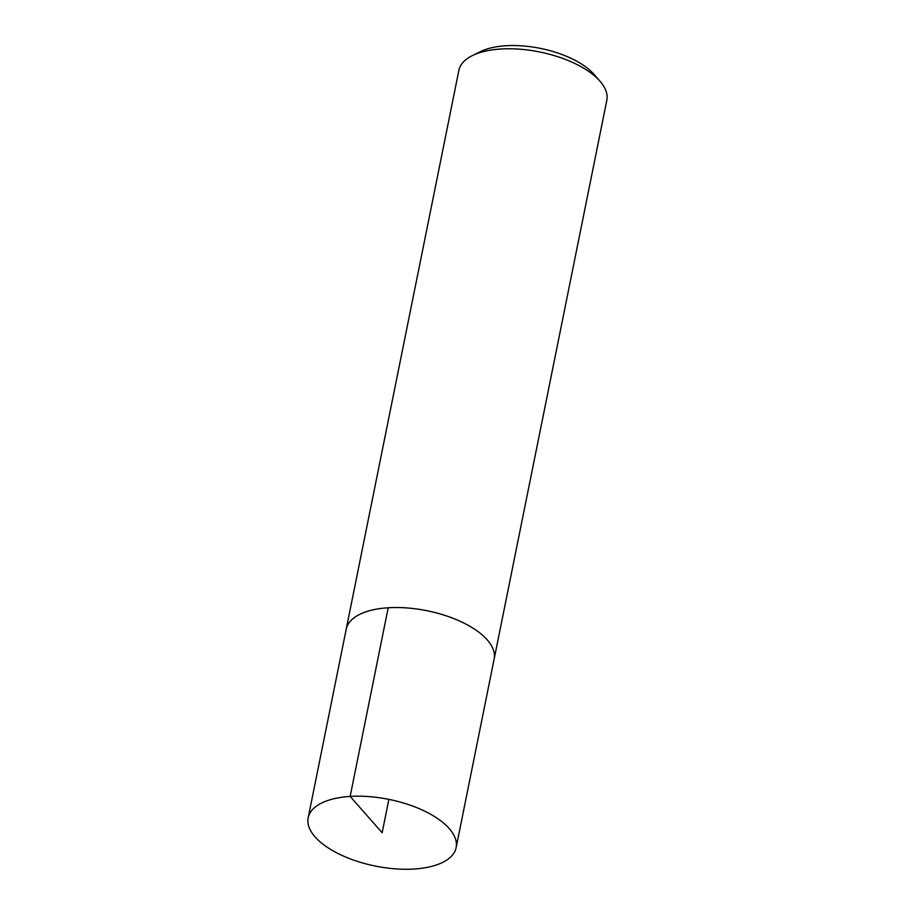 <?xml version="1.0" encoding="UTF-8"?>
<svg xmlns="http://www.w3.org/2000/svg" width="915" height="915" viewBox="0 0 915 915"><rect width="100%" height="100%" fill="white"/><g stroke="black" fill="none" stroke-linecap="round" stroke-linejoin="round"><path stroke-width="1.37" d="M493.997 659.715A75.465 34.027 -168.6 0 0 494.169 658.972L606.828 100.227A75.465 34.027 -168.6 0 0 600.091 81.332L594.178 74.527A67.184 30.298 -168.6 0 0 505.835 45.75A67.184 30.298 -168.6 0 0 480.501 51.606L472.403 55.586A75.465 34.027 -168.6 0 0 458.873 70.398L346.213 629.143A75.465 34.027 -168.6 0 0 346.076 629.886M600.091 81.332A75.465 34.027 -168.6 0 0 500.871 49.01A75.465 34.027 -168.6 0 0 472.403 55.586M388.2 607.766A75.465 34.027 -168.6 0 0 346.213 629.143A75.453 34.015 11.4 0 1 388.212 607.777A75.453 34.015 11.4 0 1 462.624 622.452A75.453 34.015 11.4 0 1 494.146 658.972A75.465 34.027 -168.6 0 0 462.635 622.452A75.465 34.027 -168.6 0 0 388.2 607.766L350.159 796.427L382.15 832.73L388.875 799.367M350.159 796.427A75.465 34.027 -168.6 0 0 308.172 817.804A75.465 34.027 -168.6 0 0 375.425 866.082A75.465 34.027 -168.6 0 0 456.128 847.645A75.465 34.027 -168.6 0 0 424.583 811.113A75.465 34.027 -168.6 0 0 350.159 796.427M346.225 629.143L308.172 817.804M494.146 658.972L456.128 847.645"/></g></svg>
